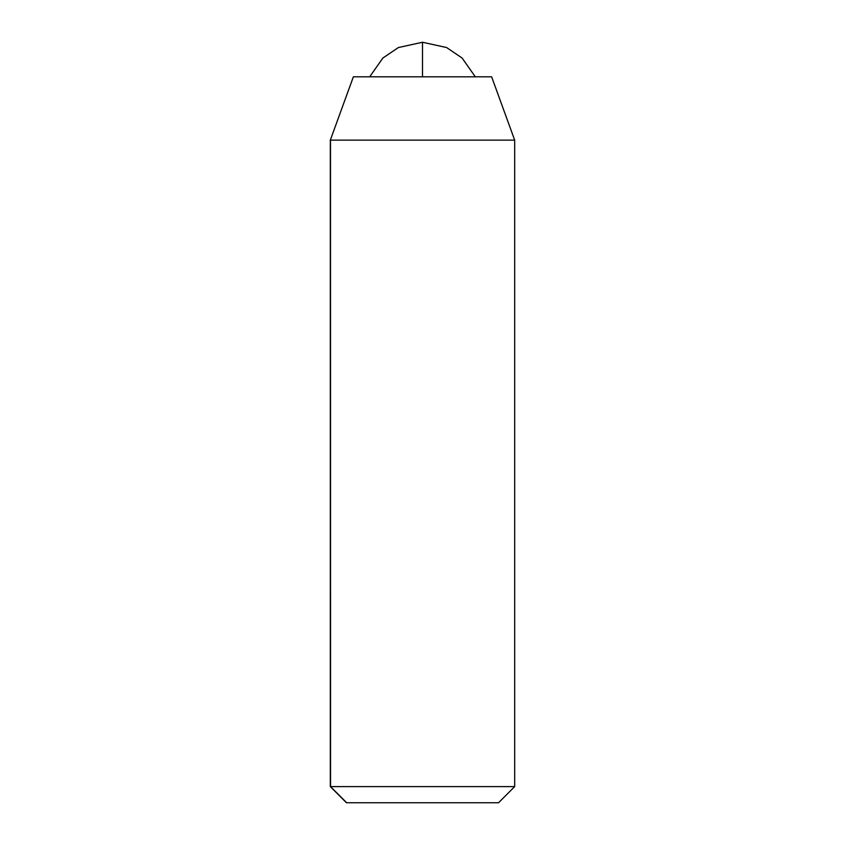 <?xml version="1.0" encoding="UTF-8"?>
<svg xmlns="http://www.w3.org/2000/svg" width="845" height="845" viewBox="0 0 845 845"><rect width="100%" height="100%" fill="white"/><g stroke="black" fill="none" stroke-linecap="round" stroke-linejoin="round"><path stroke-width="1.27" d="M514.035 140.133L330.321 140.133L330.321 786.621L514.394 786.621M491.156 76.821L353.368 76.821L330.321 140.133M498.318 802.75L346.45 802.75L330.321 786.621M330.49 140.133L330.543 786.621L346.682 802.75M369.698 76.821L382.869 58.051L398.365 47.552L422.5 42.25L422.5 76.821M491.632 76.821L514.679 140.133L514.679 786.621L498.55 802.75M422.5 42.25L446.635 47.552L462.13 58.051L475.302 76.821"/></g></svg>
